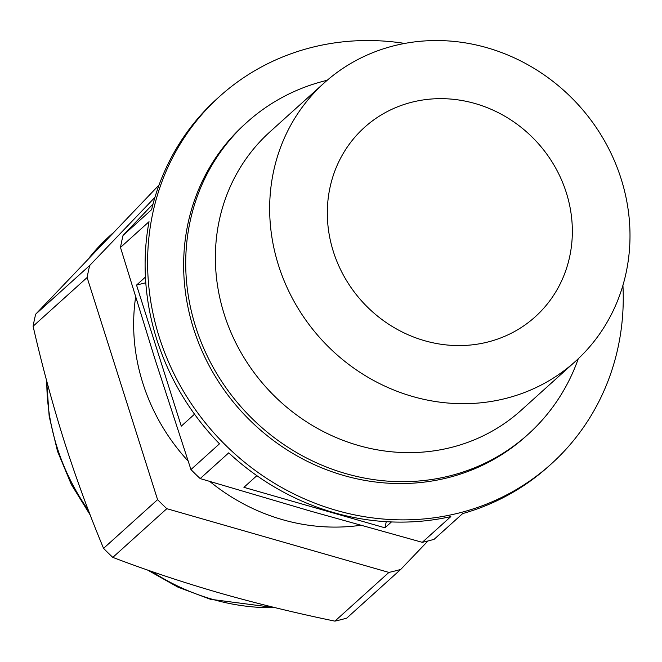<?xml version="1.0" encoding="UTF-8"?>
<svg xmlns="http://www.w3.org/2000/svg" width="662" height="662" viewBox="0 0 662 662"><rect width="100%" height="100%" fill="white"/><g stroke="black" fill="none" stroke-linecap="round" stroke-linejoin="round"><path stroke-width="0.99" d="M194.529 414.189L181.28 426.138L136.537 285.082L145.425 277.072M190.946 469.557L154.982 359.152L120.484 247.431L149.024 221.696A247.514 229.648 -132 0 0 219.486 443.813L190.946 469.557A247.514 229.648 48 0 0 200.189 478.585L228.729 452.849A247.514 229.648 -132 0 0 450.83 516.592L422.282 542.327A247.514 229.648 48 0 0 434.09 539.34L462.639 513.596A247.514 229.648 -132 0 0 548.69 466.255L551.189 464.004A247.514 229.648 48 0 0 618.134 346.979A247.514 229.648 48 0 0 622.925 285.355M136.537 285.082L145.789 282.748M327.193 80.284A210.011 194.86 48 0 0 246.86 122.362A210.011 194.86 48 0 0 190.06 221.654A210.011 194.86 48 0 0 290.088 448.613A210.011 194.86 48 0 0 528.152 434.28A210.011 194.86 48 0 0 578.282 358.713M154.941 197.342L89.684 265.503A247.514 229.648 48 0 0 87.119 277.519L157.581 499.644L103.562 548.359A247.514 229.648 48 0 0 112.805 557.387C146.881 570.363 182.513 582.237 219.701 593.003C257.319 603.694 295.724 613.07 334.906 621.13A247.514 229.648 48 0 0 346.714 618.143L400.725 569.428L427.966 540.978M153.03 204.028L123.049 235.415L151.59 209.672A247.514 229.648 -132 0 1 217.177 98.63L219.668 96.387A247.514 229.648 48 0 0 152.723 213.412A247.514 229.648 48 0 0 270.617 480.902A247.514 229.648 48 0 0 551.189 464.004M422.282 542.327L310.511 511.114L200.189 478.585M404.763 43.435A247.514 229.648 48 0 0 219.668 96.387M123.049 235.415A247.514 229.648 48 0 0 121.684 241.398A247.514 229.648 48 0 0 120.484 247.431M256.864 475.655L243.922 487.34L384.953 527.813L391.474 521.929M159.062 185.004L35.665 314.21A247.514 229.648 48 0 0 33.1 326.234L87.119 277.519M103.562 548.359C89.229 514.076 76.105 478.312 64.173 441.041C52.414 403.621 42.054 365.35 33.1 326.234M475.126 103.545A127.509 118.308 -132 0 1 567.524 196.722A127.509 118.308 -132 0 1 535.219 316.808A127.509 118.308 -132 0 1 424.532 340.69A127.509 118.308 -132 0 1 332.142 247.514A127.509 118.308 -132 0 1 364.439 127.427A127.509 118.308 -132 0 1 475.126 103.545M157.581 499.644A247.514 229.648 48 0 0 166.824 508.681L388.917 572.423A247.514 229.648 48 0 0 400.725 569.428M112.805 557.387L166.824 508.681M135.619 297.13A195.009 180.941 48 0 0 188.116 461.05M209.804 481.481A195.009 180.941 48 0 0 360.575 525.297M46.787 381.304A217.508 201.819 48 0 0 88.435 510.369M151.805 571.505A217.508 201.819 48 0 0 212.634 599.375A217.508 201.819 48 0 0 275.185 607.683M112.101 233.785L110.124 235.573A217.508 201.819 48 0 0 89.411 257.518M35.665 314.21L89.684 265.503M246.86 122.362L244.783 124.233A210.011 194.86 48 0 0 187.983 223.533A210.011 194.86 48 0 0 288.011 450.491A210.011 194.86 48 0 0 526.075 436.159L528.152 434.28M384.953 527.813L386.26 521.673M626.12 272.711A187.512 173.982 -132 0 1 575.41 361.369A187.512 173.982 -132 0 1 362.85 374.162A187.512 173.982 -132 0 1 273.538 171.524A187.512 173.982 -132 0 1 324.256 82.866A187.512 173.982 -132 0 1 536.808 70.064A187.512 173.982 -132 0 1 626.12 272.711M324.256 82.866L269.972 131.821A187.512 173.982 48 0 0 219.254 220.479A187.512 173.982 48 0 0 358.341 445.443A187.512 173.982 48 0 0 521.118 410.324L575.41 361.369M334.906 621.13L388.917 572.423M275.293 607.708L210.417 599.276L177.855 587.103L147.494 570.007M90.255 515.11L71.322 484.46L57.503 451.261L49.178 416.365L46.63 380.7"/></g></svg>
